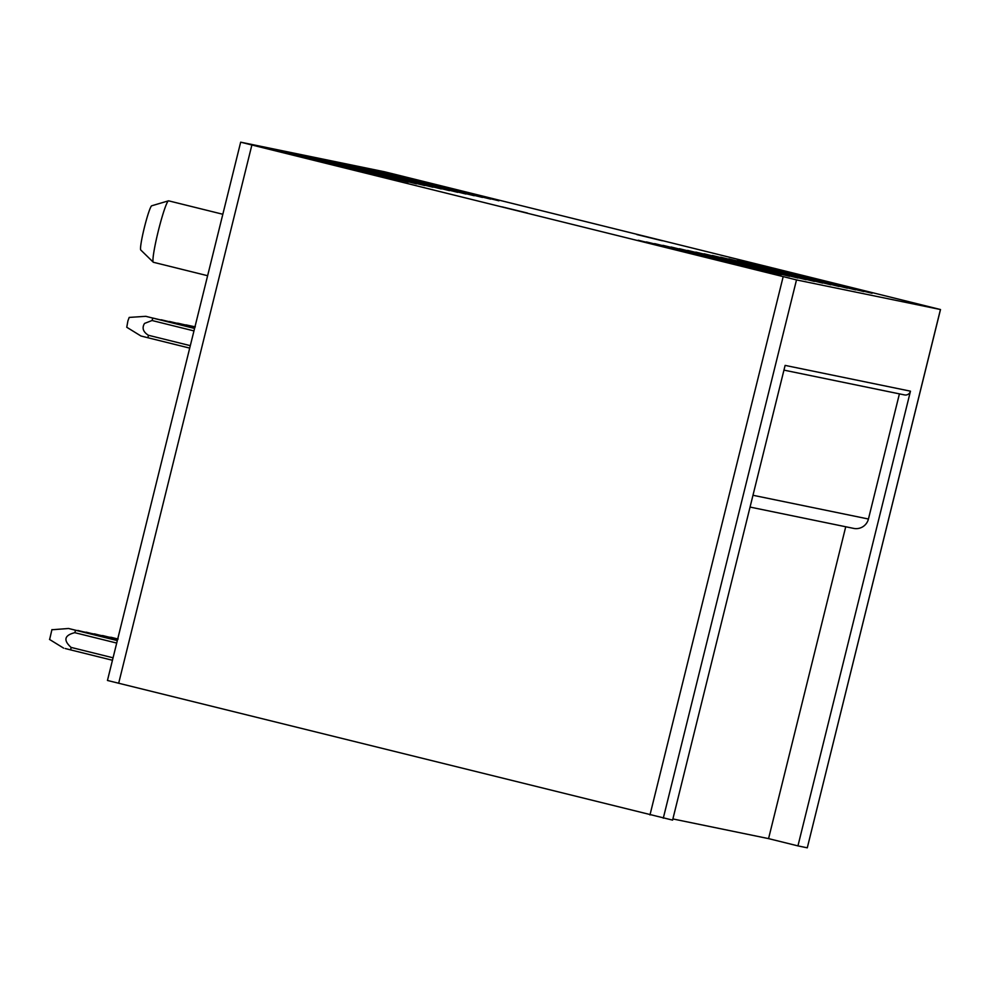 <?xml version="1.0" encoding="UTF-8"?>
<svg xmlns="http://www.w3.org/2000/svg" width="990" height="990" viewBox="0 0 990 990"><rect width="100%" height="100%" fill="white"/><g stroke="black" fill="none" stroke-linecap="round" stroke-linejoin="round"><path stroke-width="1.49" d="M107.502 680.476L672.594 820.116L785.12 365.397L910.466 391.174A5.061 5.049 101.6 0 1 904.551 394.923L783.956 370.124M251.881 144.998L796.505 279.91L940.5 309.536L384.664 171.802L240.669 142.176L251.881 144.998L118.664 683.286M752.982 495.272L868.44 519.02L899.415 393.871M868.44 519.02A12.66 12.61 101.6 0 1 853.64 528.388L750.061 507.078M910.466 391.174L797.94 845.893L768.562 838.617L845.732 526.767M768.562 838.617L672.891 818.94M797.94 845.893L807.283 847.824L940.451 309.524M636.867 234.568L662.273 240.768L636.867 234.568M853.64 288.152L794.76 273.624L853.64 288.152M480.509 195.686L421.629 181.158L480.509 195.686M498.985 200.636L380.432 171.505L498.935 200.809M490.743 198.94L372.19 169.81L490.693 199.114M482.501 197.245L363.949 168.114L482.452 197.418M474.26 195.55L355.707 166.419L474.21 195.723M466.018 193.854L347.465 164.724L465.968 194.028M457.776 192.159L339.224 163.028L457.726 192.332M449.534 190.464L330.982 161.333L449.485 190.637M441.293 188.768L322.74 159.638L441.243 188.942M433.051 187.073L314.498 157.942L433.001 187.246M424.809 185.378L306.244 156.247L424.76 185.551M416.567 183.682L298.002 154.551L416.518 183.855M408.325 181.987L289.761 152.856L408.276 182.16M400.071 180.291L281.519 151.161L400.034 180.465M391.83 178.596L273.277 149.465L391.793 178.769M383.588 176.901L265.035 147.77L383.551 177.074M872.116 293.102L753.563 263.971L872.079 293.275M863.874 291.406L745.322 262.276L863.837 291.58M855.632 289.711L737.08 260.58L855.595 289.884M847.39 288.016L728.838 258.885L847.353 288.189M839.149 286.32L720.596 257.19L839.112 286.494M830.907 284.625L712.355 255.494L830.87 284.798M822.665 282.93L704.113 253.799L822.628 283.103M814.423 281.234L695.871 252.103L814.386 281.408M806.182 279.539L687.629 250.408L806.145 279.712M797.94 277.844L679.388 248.713L797.903 278.017M789.698 276.148L671.146 247.017L789.649 276.321M781.457 274.453L662.904 245.322L781.407 274.626M773.215 272.757L654.662 243.627L773.165 272.931M764.973 271.062L646.421 241.931L764.923 271.235M756.731 269.367L638.179 240.236L756.682 269.54M289.328 154.106L348.208 168.622L289.328 154.106M718.777 260.407L659.897 245.879L718.777 260.407M502.004 206.836L527.41 213.036L502.004 206.836M168.473 200.834L151.693 205.796A22.795 1.98 103.9 0 0 150.195 208.308A22.795 1.98 103.9 0 0 143.216 232.403A22.795 1.98 103.9 0 0 140.753 249.975L153.277 262.202A31.655 2.76 -76.1 0 1 158.301 230.992A31.655 2.76 -76.1 0 1 166.382 204.324A31.655 2.76 -76.1 0 1 168.473 200.834A31.655 2.76 -76.1 0 1 168.622 200.834L222.837 214.261M207.628 275.715L153.4 262.276A31.655 2.76 -76.1 0 1 153.277 262.202M113.058 657.805L71.094 647.41C63.15 640.221 64.375 635.308 74.77 632.672L116.709 643.067M112.452 660.256L70.698 649.91L71.094 647.41M117.327 640.592L75.611 630.259L74.77 632.672M117.34 640.542L68.57 628.489L52.012 629.751M69.622 628.761L75.611 630.259M65.216 648.512L70.698 649.91M49.686 639.255L51.938 629.591M117.402 640.27L83.754 632.226M117.414 640.221L75.785 630.246M77.864 630.457L83.853 631.954M117.488 639.948L91.996 633.922M117.501 639.887L84.026 631.942M86.105 632.152L92.095 633.649M117.562 639.614L100.237 635.617M117.575 639.565L92.268 633.637M94.347 633.848L100.337 635.345M117.649 639.293L108.479 637.312M117.662 639.243L100.51 635.345M102.589 635.543L108.578 637.04M117.723 638.958L116.721 639.008M118.144 639.008L108.751 637.04M110.831 637.238L116.82 638.736M195.339 326.836L194.065 326.576A12.66 1.101 103.9 0 0 193.966 326.849M185.972 324.868L194.981 326.811M194.906 327.084L185.823 324.881A12.66 1.101 103.9 0 0 185.724 325.153M177.73 323.173L194.894 327.133M178.856 323.445L177.581 323.186A12.66 1.101 103.9 0 0 177.482 323.458M169.488 321.478L194.82 327.455M194.832 327.405L178.881 323.458M170.614 321.75L169.34 321.49A12.66 1.101 103.9 0 0 169.24 321.762M161.246 319.782L194.733 327.789M194.745 327.739L170.639 321.762M162.372 320.055L161.098 319.795A12.66 1.101 103.9 0 0 160.999 320.067M153.005 318.087L194.659 328.111M194.671 328.061L162.397 320.067M193.966 330.907L152.027 320.512L144.54 323.421C141.78 327.925 143.067 331.873 148.376 335.251A12.66 1.101 103.9 0 0 147.993 337.763L140.951 335.994L126.757 327.257L127.908 320.871L129.195 317.419L145.778 316.317L152.856 318.099A12.66 1.101 103.9 0 0 152.027 320.512M190.315 345.659L148.376 335.264M189.709 348.109L147.98 337.763M194.585 328.383L152.856 318.099L194.572 328.445M649.972 814.943L783.177 276.656M663.288 818.198L796.505 279.91M107.452 680.464L240.669 142.176M807.283 847.824L940.5 309.536M49.5 639.416L63.657 648.141M116.993 638.736L117.798 638.674M194.213 326.564L195.055 326.502"/></g></svg>
